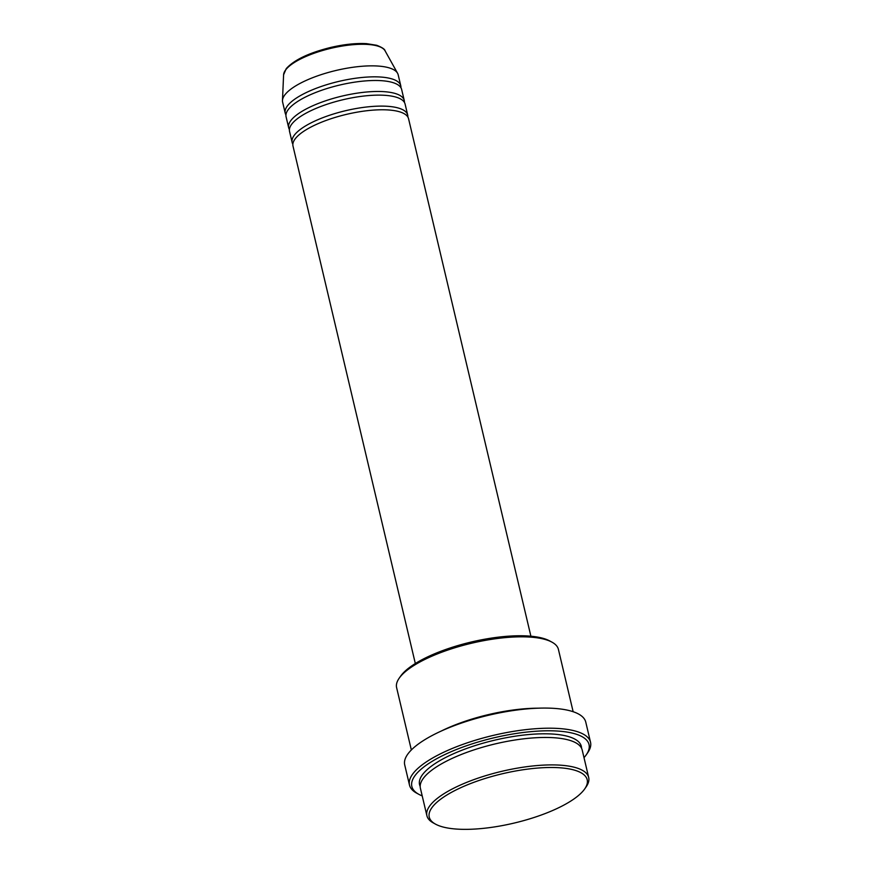 <?xml version="1.0" encoding="UTF-8"?>
<svg xmlns="http://www.w3.org/2000/svg" width="873" height="873" viewBox="0 0 873 873"><rect width="100%" height="100%" fill="white"/><g stroke="black" fill="none" stroke-linecap="round" stroke-linejoin="round"><path stroke-width="1.31" d="M530.893 636.21L408.564 118.739A59.375 18.54 166.7 0 0 357.417 112.115A59.375 18.54 166.7 0 0 295.489 138.458A59.375 18.54 166.7 0 0 293.001 146.064L415.33 663.535M407.833 116.982A59.375 18.54 166.7 0 0 407.702 115.083A59.375 18.54 166.7 0 0 356.555 108.448A59.375 18.54 166.7 0 0 294.627 134.791A59.375 18.54 166.7 0 0 292.139 142.397A59.375 18.54 166.7 0 0 292.87 144.154M407.702 115.083L405.105 104.105A59.375 18.54 166.7 0 0 353.958 97.47A59.375 18.54 166.7 0 0 292.029 123.813A59.375 18.54 166.7 0 0 289.541 131.419L292.139 142.397M404.374 102.348A59.375 18.54 166.7 0 0 404.243 100.439A59.375 18.54 166.7 0 0 353.096 93.815A59.375 18.54 166.7 0 0 291.156 120.158A59.375 18.54 166.7 0 0 288.679 127.764A59.375 18.54 166.7 0 0 289.399 129.52M404.243 100.439L401.645 89.461A59.375 18.54 166.7 0 0 350.499 82.837A59.375 18.54 166.7 0 0 288.57 109.18A59.375 18.54 166.7 0 0 286.082 116.786L288.679 127.764M400.914 87.704A59.375 18.54 166.7 0 0 400.783 85.805A59.375 18.54 166.7 0 0 349.637 79.181A59.375 18.54 166.7 0 0 287.697 105.524A59.375 18.54 166.7 0 0 285.209 113.119A59.375 18.54 166.7 0 0 285.94 114.887M432.648 806.696A81.145 25.35 166.7 0 0 435.562 824.167A81.145 25.35 166.7 0 0 512.396 823.479A81.145 25.35 166.7 0 0 583.797 790.141A81.145 25.35 166.7 0 0 584.724 788.897A81.145 25.35 166.7 0 0 530.282 768.797A81.145 25.35 166.7 0 0 432.648 806.696M435.562 824.167L433.357 822.955A83.121 25.961 -13.3 0 1 426.897 815.72A83.121 25.961 -13.3 0 1 430.378 805.07A83.121 25.961 -13.3 0 1 517.078 768.185A83.121 25.961 -13.3 0 1 588.686 777.472A83.121 25.961 -13.3 0 1 586.154 786.846L584.724 788.897M399.147 678.266L400.587 676.204A81.145 25.35 -13.3 0 1 401.515 674.96A81.145 25.35 -13.3 0 1 472.915 641.633A81.145 25.35 -13.3 0 1 549.739 640.946L551.954 642.146A83.121 25.961 166.7 0 0 473.242 642.844A83.121 25.961 166.7 0 0 400.096 676.99A83.121 25.961 166.7 0 0 399.147 678.266A83.121 25.961 166.7 0 0 396.615 687.629L411.347 749.962M584.004 757.655A91.043 28.438 166.7 0 0 585.226 756.204A91.043 28.438 166.7 0 0 586.263 754.807A91.043 28.438 166.7 0 0 525.186 732.251A91.043 28.438 166.7 0 0 415.657 774.777A91.043 28.438 166.7 0 0 418.909 794.365A91.043 28.438 166.7 0 0 422.216 795.892M418.909 794.365L416.705 793.164A93.018 29.049 -13.3 0 1 409.481 785.056A93.018 29.049 -13.3 0 1 413.376 773.151A93.018 29.049 -13.3 0 1 510.399 731.88A93.018 29.049 -13.3 0 1 590.53 742.257A93.018 29.049 -13.3 0 1 587.693 752.744L586.263 754.807M588.686 777.472L582.204 750.027A83.121 25.961 166.7 0 0 510.596 740.74A83.121 25.961 166.7 0 0 423.885 777.625A83.121 25.961 166.7 0 0 420.404 788.275L426.897 815.72M538.314 708.189A83.121 25.961 166.7 0 0 440.909 731.214M590.53 742.257L585.772 722.135A93.018 29.049 166.7 0 0 505.642 711.746A93.018 29.049 166.7 0 0 408.619 753.017A93.018 29.049 166.7 0 0 404.723 764.934L409.481 785.056M400.783 85.805L398.186 74.827A59.375 18.54 166.7 0 0 397.586 73.288A59.375 18.54 166.7 0 0 344.497 68.661A59.375 18.54 166.7 0 0 285.111 94.546A59.375 18.54 166.7 0 0 282.47 100.504A59.375 18.54 166.7 0 0 282.623 102.141L285.209 113.119M573.146 711.713L558.414 649.392A83.121 25.961 166.7 0 0 551.954 642.146M285.918 69.567A52.347 16.347 166.7 0 0 283.594 74.816L286.257 68.618C294.114 59.942 308.846 52.904 330.474 47.502C343.973 44.348 356.009 43.061 366.584 43.65L376.678 45.276C382.101 47.393 384.895 49.248 385.08 50.83A52.347 16.347 166.7 0 0 338.277 46.749A52.347 16.347 166.7 0 0 285.918 69.567M420.186 786.387A83.121 25.961 -13.3 0 1 423.023 773.969A83.121 25.961 -13.3 0 1 512.647 736.594A83.121 25.961 -13.3 0 1 581.549 748.248M283.594 74.816L282.47 100.504M385.08 50.83L397.586 73.288"/></g></svg>
